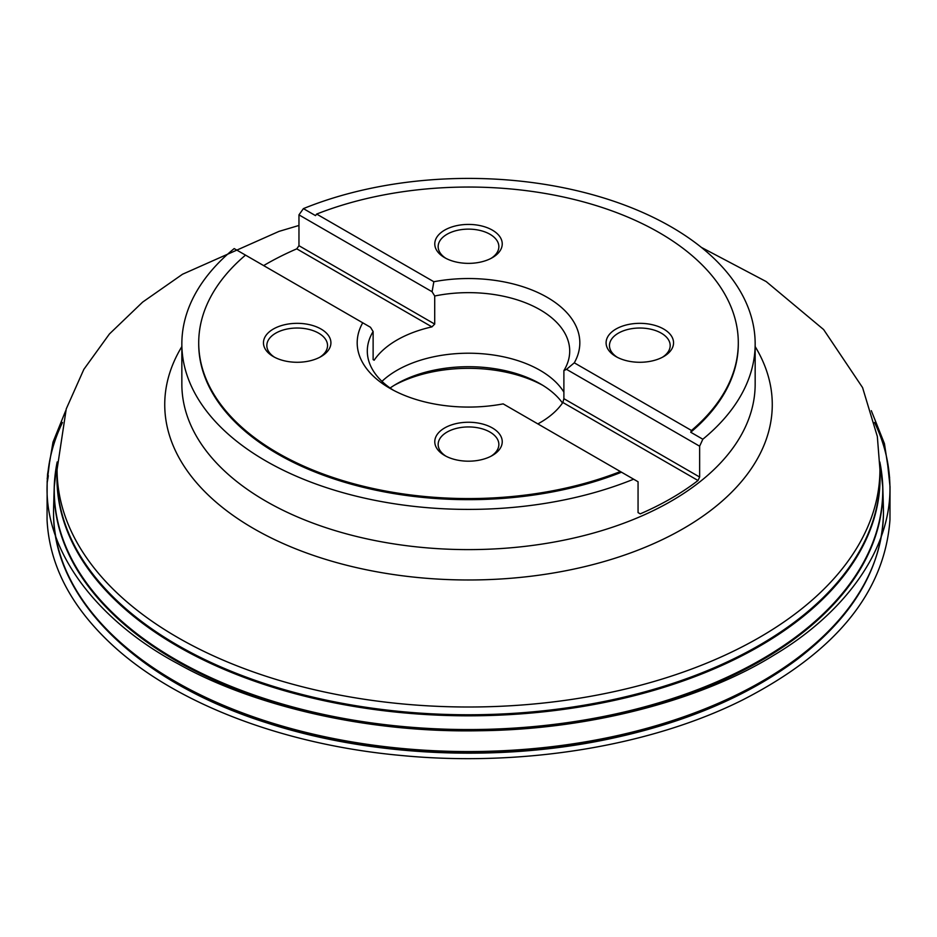 <?xml version="1.0" encoding="UTF-8"?>
<svg xmlns="http://www.w3.org/2000/svg" width="937" height="937" viewBox="0 0 937 937"><rect width="100%" height="100%" fill="white"/><g stroke="black" fill="none" stroke-linecap="round" stroke-linejoin="round"><path stroke-width="1.41" d="M698.018 480.505L562.856 402.477L563.887 398.67L699.634 477.038L698.018 480.505A286.652 165.498 180 0 1 696.121 481.958A286.652 165.498 180 0 1 640.252 513.863L638.062 512.598L638.062 481.759L633.623 479.194A286.652 165.498 -0 0 1 336.524 490.812A286.652 165.498 -0 0 1 181.848 343.902L181.848 384.111A286.652 165.498 180 0 0 376.522 540.86A286.652 165.498 180 0 0 696.121 484.71A286.652 165.498 180 0 0 755.163 384.111L755.163 343.902A286.652 165.498 -0 0 0 600.488 196.993A286.652 165.498 -0 0 0 303.401 208.623L298.962 214.866L298.962 245.705L296.76 248.844A286.652 165.498 180 0 0 263.648 265.593M245.517 255.122L362.724 322.796A111.316 64.266 180 0 0 389.792 388.246A111.316 64.266 180 0 0 503.169 403.882L620.376 471.545A269.786 155.765 180 0 1 342.38 480.494A269.786 155.765 180 0 1 198.714 342.801A269.786 155.765 180 0 1 245.517 255.122L234.18 248.586A286.652 165.498 -0 0 0 181.848 343.902M699.634 477.038L699.634 446.199L702.832 439.23A286.652 165.498 -0 0 0 755.163 343.902M882.713 497.524A414.962 239.579 180 0 1 883.415 507.889A414.962 239.579 180 0 1 883.462 513.663A414.962 239.579 180 0 1 798.008 657.61A414.962 239.579 180 0 1 336.723 739.152A414.962 239.579 180 0 1 53.55 513.663A414.962 239.579 180 0 1 53.596 507.889A414.962 239.579 180 0 1 54.299 497.524M393.54 390.319A101.196 58.422 180 0 1 367.304 351.07A101.196 58.422 180 0 1 373.125 331.546L370.49 327.282L362.724 322.796M270.406 330.972A33.72 19.466 180 0 1 319.412 328.161A33.72 19.466 180 0 1 321.04 356.575A33.72 19.466 180 0 1 273.346 356.575A33.72 19.466 180 0 1 270.406 330.972M441.725 429.884A33.72 19.466 180 0 1 490.73 427.073A33.72 19.466 180 0 1 492.358 455.487A33.72 19.466 180 0 1 444.665 455.487A33.72 19.466 180 0 1 441.725 429.884M613.044 330.972A33.72 19.466 180 0 1 662.049 328.161A33.72 19.466 180 0 1 663.665 356.575A33.72 19.466 180 0 1 615.972 356.575A33.72 19.466 180 0 1 613.044 330.972M441.725 232.06A33.72 19.466 180 0 1 490.73 229.249A33.72 19.466 180 0 1 492.358 257.663A33.72 19.466 180 0 1 444.665 257.663A33.72 19.466 180 0 1 441.725 232.06M298.962 214.866L432.074 291.723L433.843 281.732L316.636 214.069A269.786 155.765 180 0 1 594.632 205.109A269.786 155.765 180 0 1 738.297 342.801A269.786 155.765 180 0 1 691.494 430.481L574.287 362.818L566.522 369.342L699.634 446.199M433.843 281.732A111.316 64.266 180 0 1 547.22 297.357A111.316 64.266 180 0 1 574.287 362.818M620.376 471.545L621.5 472.201A269.786 155.765 180 0 1 342.989 481.782A269.786 155.765 180 0 1 198.714 343.902A269.786 155.765 180 0 1 198.714 343.352M316.636 214.069L315.511 215.615L303.401 208.623M738.297 343.352A269.786 155.765 180 0 1 738.297 343.902A269.786 155.765 180 0 1 690.721 432.238L691.494 430.481M621.5 472.201L633.623 479.194M702.832 439.23L690.721 432.238M432.074 291.723L434.709 295.998A101.196 58.422 180 0 1 569.708 351.07A101.196 58.422 180 0 1 563.887 370.583L566.522 369.342M542.71 385.283A108.423 62.592 -0 0 0 394.301 385.283M390.12 388.023A101.676 58.703 180 0 1 396.609 383.901A101.676 58.703 180 0 1 540.403 383.901A101.676 58.703 180 0 1 562.493 403.015M381.968 381.359A101.196 58.422 180 0 1 388.152 376.135A101.196 58.422 180 0 1 484.265 353.928A101.196 58.422 180 0 1 563.887 392.135M434.709 295.998L434.709 324.085L431.922 326.884A101.196 58.422 180 0 0 388.152 345.847A101.196 58.422 180 0 0 374.156 360.23L373.125 359.632L373.125 331.546M563.887 398.67L563.887 370.583M562.856 402.477A101.196 58.422 180 0 1 537.85 423.911M491.093 258.354A30.347 17.522 -0 0 0 498.859 246.654A30.347 17.522 -0 0 0 478.245 230.057A30.347 17.522 -0 0 0 444.407 235.995A30.347 17.522 -0 0 0 438.153 246.654A30.347 17.522 -0 0 0 445.918 258.354M662.412 357.266A30.347 17.522 -0 0 0 670.178 345.554A30.347 17.522 -0 0 0 649.564 328.957A30.347 17.522 -0 0 0 615.726 334.907A30.347 17.522 -0 0 0 609.472 345.554A30.347 17.522 -0 0 0 617.237 357.266M491.093 456.167A30.347 17.522 -0 0 0 492.604 455.124A30.347 17.522 -0 0 0 498.859 444.466A30.347 17.522 -0 0 0 478.245 427.869A30.347 17.522 -0 0 0 444.407 433.819A30.347 17.522 -0 0 0 438.153 444.466A30.347 17.522 -0 0 0 445.918 456.167M319.786 357.266A30.347 17.522 -0 0 0 327.54 345.554A30.347 17.522 -0 0 0 306.926 328.957A30.347 17.522 -0 0 0 273.089 334.907A30.347 17.522 -0 0 0 266.834 345.554A30.347 17.522 -0 0 0 274.6 357.266M431.922 326.884L296.76 248.844M298.962 245.705L434.709 324.085M757.6 683.858A411.003 237.295 180 0 1 179.412 683.858M881.717 473.548A414.353 239.228 180 0 1 882.795 487.158A414.353 239.228 180 0 1 797.528 636.656A414.353 239.228 180 0 1 332.202 717.156A414.353 239.228 180 0 1 54.217 487.158A414.353 239.228 180 0 1 55.295 473.548M879.937 472.763A411.542 237.6 180 0 1 795.29 622.648A411.542 237.6 180 0 1 331.979 702.363A411.542 237.6 180 0 1 57.075 472.763M53.596 507.889L54.217 487.158L57.204 461.929A414.248 239.158 -0 0 0 312.431 711.933A414.248 239.158 -0 0 0 797.434 635.766A414.248 239.158 -0 0 0 879.808 461.929L882.795 487.158L883.415 507.889M57.134 473.349A411.437 237.541 -0 0 0 57.075 477.238A411.437 237.541 -0 0 0 336.477 702.211A411.437 237.541 -0 0 0 795.208 621.618A411.437 237.541 -0 0 0 879.937 477.238A411.437 237.541 -0 0 0 879.878 473.349M701.321 247.356L766.173 281.557L823.623 329.555L862.579 387.602L877.337 436.501L879.937 469.472A411.437 237.541 180 0 1 795.208 613.852A411.437 237.541 180 0 1 336.477 694.446A411.437 237.541 180 0 1 57.075 469.472L57.075 477.238M755.163 346.585A303.764 175.371 180 0 1 709.707 511.215A303.764 175.371 180 0 1 324.143 558.909A303.764 175.371 180 0 1 181.848 346.585M874.537 422.47C883.896 441.913 888.979 461.871 889.787 482.344C893.289 549.808 842.668 614.485 773.985 655.115C706.908 697.011 596.775 729.595 479.287 730.743C361.834 733.074 248.961 703.769 178.264 663.911C101.395 623.117 43.254 554.072 47.225 482.344C48.045 461.8 53.14 441.842 62.474 422.47M883.462 513.663C881.881 568.009 853.15 616.569 797.246 659.343C746.66 696.999 682.663 723.809 605.267 739.761C495.38 762.343 369.295 756.136 267.56 723.106C138.84 682.663 53.386 600.055 53.55 513.663M879.937 469.472L879.937 477.238M57.075 469.472L66.246 408.907L83.85 369.354L109.418 333.982L142.635 302.112L182.528 274.236L278.992 231.392L298.962 225.454M198.714 343.902L198.714 342.801M738.297 343.902L738.297 342.801M871.316 410.675L884.434 443.634L889.623 477.694L887.234 460.524L890.033 486.631L889.963 519.754C884.657 592.348 835.464 652.457 742.385 700.068C650.02 746.297 521.921 767.11 401.54 755.515C282.634 744.786 173.638 702.867 110.519 643.332C70.404 605.607 49.251 564.39 47.049 519.707L47.155 481.407L49.778 460.535L47.283 478.151C46.663 482.368 49.907 467.387 47.225 482.344L47.541 474.356L52.999 442.135L65.684 410.711"/></g></svg>
